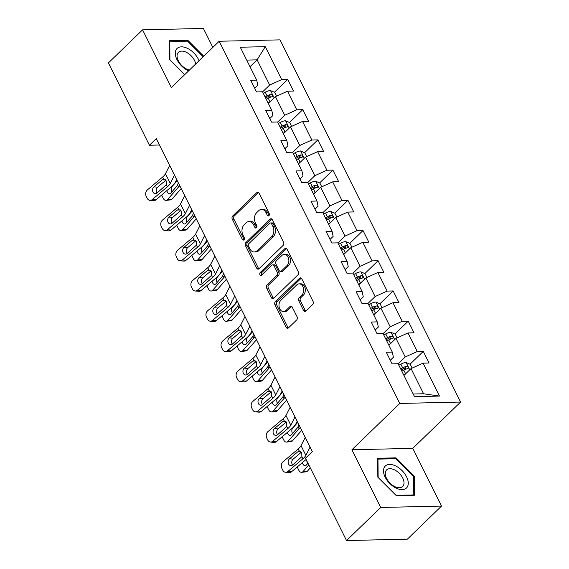 <?xml version="1.0" encoding="UTF-8"?>
<svg xmlns="http://www.w3.org/2000/svg" width="569" height="569" viewBox="0 0 569 569"><rect width="100%" height="100%" fill="white"/><g stroke="black" fill="none" stroke-linecap="round" stroke-linejoin="round"><path stroke-width="0.85" d="M268.924 215.672A1.615 1.152 -91.3 0 0 269.201 213.432L259.13 193.232A2.304 1.643 -91.3 0 0 257.736 192.23A2.304 1.643 -91.3 0 0 256.839 192.628L232.685 216A2.304 1.643 -91.3 0 0 232.294 219.2L242.366 239.4A1.615 1.152 -91.3 0 0 243.34 240.104A1.615 1.152 -91.3 0 0 243.966 239.826A1.615 1.152 -91.3 0 0 244.243 237.586L242.942 234.969A7.369 5.256 -91.3 0 1 244.201 224.734L246.213 222.785A7.369 5.256 -91.3 0 1 249.073 221.497A7.369 5.256 -91.3 0 1 253.539 224.712L254.841 227.323A1.615 1.152 -91.3 0 0 255.815 228.027A1.615 1.152 -91.3 0 0 256.441 227.749A1.615 1.152 -91.3 0 0 256.719 225.509L255.417 222.892A7.369 5.256 -91.3 0 1 256.676 212.657L258.689 210.708A7.369 5.256 -91.3 0 1 261.555 209.42A7.369 5.256 -91.3 0 1 266.015 212.635L267.323 215.246A1.615 1.152 -91.3 0 0 268.298 215.95A1.615 1.152 -91.3 0 0 268.924 215.672M303.554 310.468A2.304 1.643 -91.3 0 0 304.948 311.471A2.304 1.643 -91.3 0 0 305.845 311.072L312.623 304.507A2.304 1.643 -91.3 0 0 313.014 301.314L301.826 278.874A2.304 1.643 -91.3 0 0 300.432 277.871A2.304 1.643 -91.3 0 0 299.543 278.277L275.389 301.648A2.304 1.643 -91.3 0 0 274.998 304.849L286.179 327.282A2.304 1.643 -91.3 0 0 287.573 328.285A2.304 1.643 -91.3 0 0 288.469 327.886L296.655 319.963A2.304 1.643 -91.3 0 0 297.046 316.762L292.26 307.168A2.304 1.643 -91.3 0 0 290.866 306.158A2.304 1.643 -91.3 0 0 289.97 306.563L285.915 310.489A6.159 4.396 -91.3 0 1 283.518 311.563A6.159 4.396 -91.3 0 1 279.208 307.267A6.159 4.396 -91.3 0 1 280.844 300.318L296.741 284.927A6.159 4.396 -91.3 0 1 299.138 283.86A6.159 4.396 -91.3 0 1 303.441 288.149A6.159 4.396 -91.3 0 1 301.812 295.098L299.159 297.665A2.304 1.643 -91.3 0 0 298.768 300.866L303.554 310.468L305.197 310.432A2.304 1.643 -91.3 0 0 305.766 311.143M351.934 449.759L380.711 507.477L346.535 540.55L407.361 539.156L441.537 506.083L412.76 448.365L460.598 402.055L399.779 403.449L351.934 449.759L412.76 448.365M212.842 47.405L203.396 28.45L142.577 29.844L171.354 87.562L219.193 41.253L399.779 403.449M142.577 29.844L108.402 62.917L149.441 145.237L159.462 145.01M346.535 540.55L305.496 458.23L312.331 451.615L156.276 138.623L149.441 145.237M283.142 245.388A2.304 1.643 -91.3 0 0 283.533 242.188L272.352 219.748A2.304 1.643 -91.3 0 0 270.958 218.745A2.304 1.643 -91.3 0 0 270.062 219.15L245.908 242.522A2.304 1.643 -91.3 0 0 245.516 245.723L256.697 268.155A2.304 1.643 -91.3 0 0 258.098 269.158A2.304 1.643 -91.3 0 0 258.987 268.76L283.142 245.388M287.089 249.314L298.277 271.747A2.304 1.643 -91.3 0 1 297.879 274.948L273.732 298.327A2.304 1.643 -91.3 0 1 272.836 298.725A2.304 1.643 -91.3 0 1 271.441 297.722L266.655 288.12A2.304 1.643 -91.3 0 1 267.046 284.92L276.84 275.439A2.304 1.643 -91.3 0 0 277.238 272.238L274.059 265.872A2.304 1.643 -91.3 0 0 272.665 264.87A2.304 1.643 -91.3 0 0 271.769 265.268L261.576 275.14A1.615 1.152 -91.3 0 1 260.943 275.417A1.615 1.152 -91.3 0 1 259.82 274.294A1.615 1.152 -91.3 0 1 260.246 272.48L284.799 248.71A2.304 1.643 -91.3 0 1 285.695 248.312A2.304 1.643 -91.3 0 1 287.089 249.314M460.598 402.055L280.019 39.866L219.193 41.253M423.286 351.393L417.283 351.528L408.016 332.936L414.012 332.794L408.222 321.172L402.219 321.314L392.951 302.715L398.947 302.58L393.158 290.958L387.155 291.1L377.887 272.501L383.883 272.366L378.093 260.744L372.09 260.879L362.823 242.287L368.819 242.152L363.022 230.53L357.026 230.665L347.751 212.073L353.754 211.938L347.958 200.316L341.962 200.452L332.687 181.86L338.69 181.717L332.893 170.103L326.898 170.238L317.623 151.646L323.626 151.503L317.829 139.882L311.833 140.024L302.559 121.425L308.562 121.289L302.765 109.668L296.769 109.81L287.494 91.211L293.497 91.076L287.701 79.454L281.705 79.589L265.282 46.665L240.296 47.234L256.719 80.165L250.716 80.3L256.512 91.922L262.508 91.787L271.783 110.379L265.78 110.514L271.577 122.136L277.572 122.001L286.847 140.593L280.844 140.728L286.641 152.35L292.637 152.215L301.911 170.807L295.908 170.949L301.705 182.571L307.701 182.429L316.976 201.028L310.973 201.163L316.769 212.785L322.765 212.642L332.04 231.242L326.037 231.377L331.834 242.999L337.837 242.863L347.104 261.456L341.101 261.591L346.898 273.212L352.901 273.077L362.168 291.669L356.166 291.805L361.962 303.426L367.965 303.291L377.233 321.883L371.23 322.026L377.027 333.64L383.029 333.505L392.297 352.097L386.301 352.239L392.091 363.861L398.094 363.719L414.509 396.65L439.496 396.074L423.08 363.15L429.076 363.008L423.286 351.393L410.014 364.231M388.876 345.241L395.967 338.377L405.242 356.969L398.151 363.833M390.291 360.255L393.407 357.24L392.297 352.097M405.242 356.969L417.283 351.528M395.967 338.377L408.016 332.936M373.812 315.027L380.903 308.163L390.178 326.755L383.086 333.619M375.227 330.034L378.342 327.026L377.233 321.883M390.178 326.755L402.219 321.314M380.903 308.163L392.951 302.715M358.747 284.813L365.839 277.949L375.113 296.541L368.022 303.405M360.163 299.82L363.278 296.812L362.168 291.669M375.113 296.541L387.155 291.1M365.839 277.949L377.887 272.501M343.683 254.592L350.774 247.728L360.049 266.328L352.958 273.191M345.099 269.606L348.214 266.598L347.104 261.456M360.049 266.328L372.09 260.879M350.774 247.728L362.823 242.287M328.619 224.378L335.71 217.514L344.985 236.107L337.886 242.977M330.034 239.393L333.149 236.384L332.04 231.242M344.985 236.107L357.026 230.665M335.71 217.514L347.751 212.073M313.555 194.164L320.646 187.301L329.92 205.893L322.822 212.756M314.97 209.179L318.085 206.163L316.976 201.028M329.92 205.893L341.962 200.452M320.646 187.301L332.687 181.86M298.49 163.95L305.581 157.087L314.856 175.679L307.758 182.542M299.906 178.965L303.014 175.949L301.911 170.807M314.856 175.679L326.898 170.238M305.581 157.087L317.623 151.646M283.426 133.736L290.517 126.873L299.785 145.465L292.694 152.328M284.841 148.744L287.95 145.735L286.847 140.593M299.785 145.465L311.833 140.024M290.517 126.873L302.559 121.425M268.362 103.522L275.453 96.659L284.72 115.251L277.629 122.115M269.777 118.53L272.885 115.521L271.783 110.379M284.72 115.251L296.769 109.81M275.453 96.659L287.494 91.211M250.011 66.722L257.103 59.852L269.656 85.037L262.565 91.901M254.713 88.316L257.821 85.307L256.719 80.165M269.656 85.037L281.705 79.589M246.711 60.094L257.103 59.852L265.282 46.665M380.711 507.477L441.537 506.083M413.194 394.011L423.592 393.769L411.038 368.591L403.94 375.455M423.592 393.769L439.496 396.074M411.038 368.591L423.08 363.15M268.447 98.088L270.161 96.431M274.436 92.299L287.701 79.454M283.511 128.31L285.225 126.645M289.5 122.513L302.765 109.668M298.576 158.523L300.29 156.859M304.564 152.727L317.829 139.882M313.64 188.737L315.354 187.08M319.629 182.941L332.893 170.103M328.704 218.951L330.418 217.294M334.693 213.155L347.958 200.316M343.768 249.165L345.483 247.508M349.757 243.376L363.022 230.53M358.833 279.379L360.547 277.722M364.821 273.589L378.093 260.744M373.897 309.6L375.611 307.936M379.886 303.803L393.158 290.958M388.961 339.814L390.675 338.15M394.95 334.017L408.222 321.172M404.026 370.028L405.74 368.371M203.738 56.217L187.791 40.271L169.477 40.691L169.633 59.589L184.69 74.646M414.63 495.236L414.474 476.338L395.996 457.853L377.681 458.273L377.837 477.178L396.316 495.656L414.63 495.236M186.895 41.132L187.791 40.271M395.099 458.721L395.996 457.853M413.635 477.149L414.474 476.338M269.109 215.445A1.615 1.152 -91.3 0 1 268.966 215.21L267.658 212.6A7.369 5.256 -91.3 0 0 263.198 209.385L261.555 209.42M249.073 221.497L250.723 221.462A7.369 5.256 -91.3 0 1 255.182 224.677L256.484 227.287A1.615 1.152 -91.3 0 0 256.626 227.522M258.561 192.514A2.304 1.643 -91.3 0 0 258.482 192.592L234.328 215.964A2.304 1.643 -91.3 0 0 233.937 219.165L244.009 239.364A1.615 1.152 -91.3 0 0 244.151 239.599M271.783 219.037A2.304 1.643 -91.3 0 0 271.705 219.108L247.551 242.486A2.304 1.643 -91.3 0 0 247.159 245.687L258.347 268.12A2.304 1.643 -91.3 0 0 258.909 268.831M271.513 223.66A1.615 1.152 -91.3 0 0 270.538 222.956A1.615 1.152 -91.3 0 0 269.912 223.24L248.71 243.76A1.615 1.152 -91.3 0 0 248.44 246L249.812 248.753A7.369 5.256 -91.3 0 0 254.272 251.967A7.369 5.256 -91.3 0 0 257.138 250.68L271.626 236.654A7.369 5.256 -91.3 0 0 272.892 226.419L271.513 223.66L273.156 223.624A1.615 1.152 -91.3 0 0 272.181 222.92L270.538 222.956M254.272 251.967L255.915 251.925A7.369 5.256 -91.3 0 0 258.781 250.644L257.138 250.68M273.156 223.624L274.535 226.377A7.369 5.256 -91.3 0 1 273.269 236.619L258.781 250.644M272.665 264.87L274.308 264.827A2.304 1.643 -91.3 0 1 275.702 265.837L278.881 272.202A2.304 1.643 -91.3 0 1 278.483 275.403L268.689 284.884A2.304 1.643 -91.3 0 0 268.298 288.085L273.084 297.687A2.304 1.643 -91.3 0 0 273.646 298.398M286.527 248.603A2.304 1.643 -91.3 0 0 286.442 248.674L261.889 272.437A1.615 1.152 -91.3 0 0 261.776 274.941M287.004 265.602A6.159 4.396 -91.3 0 0 288.639 258.653A6.159 4.396 -91.3 0 0 284.329 254.357A6.159 4.396 -91.3 0 0 281.932 255.431L276.335 260.851A2.304 1.643 -91.3 0 0 275.937 264.052L279.116 270.424A2.304 1.643 -91.3 0 0 280.51 271.427A2.304 1.643 -91.3 0 0 281.406 271.022L287.004 265.602L288.647 265.567A6.159 4.396 -91.3 0 0 290.282 258.611A6.159 4.396 -91.3 0 0 285.972 254.322L284.329 254.357M280.51 271.427L282.153 271.385A2.304 1.643 -91.3 0 0 283.049 270.986L281.406 271.022M288.647 265.567L283.049 270.986M299.138 283.86L300.781 283.817A6.159 4.396 -91.3 0 1 305.084 288.113A6.159 4.396 -91.3 0 1 303.455 295.062L300.809 297.63A2.304 1.643 -91.3 0 0 300.411 300.83L305.197 310.432M283.518 311.563L285.161 311.528A6.159 4.396 -91.3 0 0 287.558 310.454L285.915 310.489M291.698 306.449A2.304 1.643 -91.3 0 0 291.613 306.527L287.558 310.454M301.264 278.163A2.304 1.643 -91.3 0 0 301.186 278.234L277.032 301.613A2.304 1.643 -91.3 0 0 276.641 304.813L287.822 327.246A2.304 1.643 -91.3 0 0 288.391 327.957M276.548 96.161L274.678 92.406L270.424 90.542A6.216 2.397 153.5 0 0 265.232 92.206L263.262 93.295M270.019 101.915L268.091 102.975M179.768 185.736A17.596 6.785 153.5 0 0 178.581 186.973L167.485 199.598L171.987 199.086A4.694 2.973 83.6 0 1 170.586 199.875L166.077 200.38A4.694 2.973 -96.4 0 0 167.485 199.598M181.198 188.609L171.987 199.086M266.256 99.298L268.227 98.209A6.216 2.397 -26.5 0 1 272.018 96.737C273.12 95.72 272.736 94.945 270.858 94.411A6.216 2.397 153.5 0 0 267.067 95.891L265.097 96.972M265.623 98.032L267.878 96.787A3.165 1.223 -26.5 0 1 268.895 96.317L270.858 94.411M178.339 182.877L177.364 185.622L170.757 193.147A3.755 2.383 83.6 0 1 169.633 193.773A3.755 2.383 83.6 0 1 167.371 192.137A3.755 2.383 83.6 0 1 166.888 190.608M166.077 200.38A4.694 2.973 -96.4 0 1 163.253 198.339L162.286 196.397A4.694 2.973 -96.4 0 1 161.767 194.925M177.244 180.672L172.172 186.44A3.755 2.383 -96.4 0 0 171.874 191.632A3.755 2.383 -96.4 0 0 171.952 191.781M272.018 96.737L272.515 96.488M174.498 175.167L170.287 183.417A11.729 4.524 -26.5 0 1 167.343 186.824L152.264 199.541L155.913 199.861A4.694 3.663 95 0 1 153.573 200.658L149.924 200.338A4.694 3.663 -85 0 0 152.264 199.541M176.682 179.541L175.408 182.037A17.596 6.785 -26.5 0 1 170.992 187.144L155.913 199.861M169.669 165.479L165.458 173.73A11.729 4.524 -26.5 0 1 162.514 177.137L147.435 189.854A4.694 3.663 -85 0 0 146.24 196.362L147.207 198.297A4.694 3.663 -85 0 0 149.924 200.338M165.28 179.676L162.222 179.861L163.552 179.228L166.176 180.828L166.304 184.74L157.023 193.055A3.755 2.93 95 0 1 155.145 193.695A3.755 2.93 95 0 1 152.976 192.059A3.755 2.93 95 0 1 153.929 186.852L157.577 187.18L165.814 180.238M157.577 187.18A3.755 2.93 -85 0 0 156.624 192.386A3.755 2.93 -85 0 0 157.044 193.033M162.222 179.861L153.929 186.852M162.514 177.137L163.794 179.199M199.058 60.748A15.249 8.919 45.9 0 0 187.585 48.408A15.249 8.919 45.9 0 0 175.288 53.351A15.249 8.919 45.9 0 0 187.77 70.456A15.249 8.919 45.9 0 0 188.624 70.848M195.708 63.991A11.544 6.757 45.9 0 0 186.362 52.291A11.544 6.757 45.9 0 0 178.403 52.341A11.544 6.757 45.9 0 0 178.282 60.691A11.544 6.757 45.9 0 0 186.504 68.984A11.544 6.757 45.9 0 0 189.477 70.015M169.484 41.807L187.521 41.117L203.169 56.765M184.719 74.624L169.932 59.837L169.775 41.523M406.565 476.779A15.249 8.919 45.9 0 0 389.601 464.432A15.249 8.919 45.9 0 0 385.199 477.263A15.249 8.919 45.9 0 0 402.155 489.61A15.249 8.919 45.9 0 0 406.565 476.779M402.724 478.038A11.544 6.757 45.9 0 0 386.607 469.93A11.544 6.757 45.9 0 0 386.543 478.415A11.544 6.757 45.9 0 0 402.667 486.523A11.544 6.757 45.9 0 0 402.724 478.038M396.038 495.336L378.136 477.427L377.98 459.112L395.725 458.706L413.627 476.616L413.784 494.93L396.038 495.336M291.613 126.375L289.742 122.62L285.489 120.756A6.216 2.397 153.5 0 0 280.297 122.42L278.326 123.509M285.083 132.129L283.156 133.189M194.833 215.95A17.596 6.785 153.5 0 0 193.645 217.187L182.549 229.812L187.052 229.3A4.694 2.973 83.6 0 1 185.65 230.089L181.141 230.601A4.694 2.973 -96.4 0 0 182.549 229.812M196.262 218.823L187.052 229.3M281.321 129.512L283.291 128.423A6.216 2.397 -26.5 0 1 287.082 126.951C288.184 125.934 287.8 125.159 285.923 124.632A6.216 2.397 153.5 0 0 282.132 126.105L280.161 127.186M280.688 128.245L282.942 127.008A3.165 1.223 -26.5 0 1 283.959 126.531L285.923 124.632M193.403 213.091L192.429 215.836L185.821 223.361A3.755 2.383 83.6 0 1 184.697 223.987A3.755 2.383 83.6 0 1 182.436 222.351A3.755 2.383 83.6 0 1 181.952 220.822M181.141 230.601A4.694 2.973 -96.4 0 1 178.317 228.553L177.35 226.618A4.694 2.973 -96.4 0 1 176.831 225.139M192.308 210.886L187.237 216.654A3.755 2.383 -96.4 0 0 186.938 221.846A3.755 2.383 -96.4 0 0 187.016 221.995M287.082 126.951L287.58 126.709M306.684 156.589L304.806 152.833L300.553 150.977A6.216 2.397 153.5 0 0 295.361 152.634L293.391 153.722M300.148 162.343L298.22 163.41M209.897 246.164A17.596 6.785 153.5 0 0 208.716 247.401L197.614 260.026L202.116 259.514A4.694 2.973 83.6 0 1 200.715 260.303L196.205 260.815A4.694 2.973 -96.4 0 0 197.614 260.026M211.334 249.044L202.116 259.514M296.385 159.725L298.355 158.644A6.216 2.397 -26.5 0 1 302.146 157.172C303.249 156.148 302.864 155.373 300.987 154.846A6.216 2.397 153.5 0 0 297.196 156.319L295.226 157.4M295.752 158.459L298.007 157.222A3.165 1.223 -26.5 0 1 299.024 156.745L300.987 154.846M208.467 243.304L207.493 246.057L200.885 253.575A3.755 2.383 83.6 0 1 199.762 254.208A3.755 2.383 83.6 0 1 197.5 252.565A3.755 2.383 83.6 0 1 197.016 251.036M196.205 260.815A4.694 2.973 -96.4 0 1 193.382 258.767L192.414 256.832A4.694 2.973 -96.4 0 1 191.895 255.353M207.372 241.1L202.301 246.868A3.755 2.383 -96.4 0 0 202.002 252.06A3.755 2.383 -96.4 0 0 202.08 252.209M302.146 157.172L302.644 156.923M189.562 205.381L185.352 213.631A11.729 4.524 -26.5 0 1 182.407 217.038L167.329 229.755L170.977 230.075A4.694 3.663 95 0 1 168.637 230.872L164.989 230.552A4.694 3.663 -85 0 0 167.329 229.755M191.746 209.755L190.473 212.251A17.596 6.785 -26.5 0 1 186.056 217.358L170.977 230.075M184.733 195.693L180.522 203.951A11.729 4.524 -26.5 0 1 177.578 207.358L162.499 220.068A4.694 3.663 -85 0 0 161.312 226.576L162.272 228.518A4.694 3.663 -85 0 0 164.989 230.552M180.345 209.897L177.286 210.075L178.616 209.442L181.241 211.042L181.369 214.954L172.087 223.268A3.755 2.93 95 0 1 170.209 223.909A3.755 2.93 95 0 1 168.04 222.28A3.755 2.93 95 0 1 168.993 217.073L172.642 217.394L180.878 210.452M172.642 217.394A3.755 2.93 -85 0 0 171.689 222.6A3.755 2.93 -85 0 0 172.108 223.247M177.286 210.075L168.993 217.073M177.578 207.358L178.858 209.413M204.627 235.594L200.416 243.845A11.729 4.524 -26.5 0 1 197.471 247.252L182.393 259.969L186.042 260.289A4.694 3.663 95 0 1 183.702 261.093L180.053 260.766A4.694 3.663 -85 0 0 182.393 259.969M206.81 239.969L205.537 242.465A17.596 6.785 -26.5 0 1 201.12 247.579L186.042 260.289M199.797 225.907L195.587 234.165A11.729 4.524 -26.5 0 1 192.642 237.572L177.564 250.282A4.694 3.663 -85 0 0 176.376 256.79L177.336 258.731A4.694 3.663 -85 0 0 180.053 260.766M195.409 240.111L192.35 240.296L193.688 239.656L196.305 241.256L196.433 245.168L187.151 253.482A3.755 2.93 95 0 1 185.274 254.123A3.755 2.93 95 0 1 183.104 252.494A3.755 2.93 95 0 1 184.057 247.287L187.706 247.607L195.942 240.666M187.706 247.607A3.755 2.93 -85 0 0 186.753 252.814A3.755 2.93 -85 0 0 187.173 253.468M192.35 240.296L184.057 247.287M192.642 237.572L193.929 239.627M321.748 186.803L319.87 183.047L315.617 181.191A6.216 2.397 153.5 0 0 310.425 182.855L308.455 183.936M315.219 192.557L313.284 193.624M224.961 276.378A17.596 6.785 153.5 0 0 223.781 277.615L212.678 290.24L217.18 289.735A4.694 2.973 83.6 0 1 215.779 290.524L211.27 291.029A4.694 2.973 -96.4 0 0 212.678 290.24M226.398 279.258L217.18 289.735M311.449 189.939L313.419 188.858A6.216 2.397 -26.5 0 1 317.21 187.386C318.32 186.362 317.929 185.594 316.051 185.06A6.216 2.397 153.5 0 0 312.26 186.532L310.29 187.621M310.816 188.68L313.071 187.436A3.165 1.223 -26.5 0 1 314.088 186.966L316.051 185.06M223.532 273.518L222.564 276.271L215.95 283.789A3.755 2.383 83.6 0 1 214.826 284.422A3.755 2.383 83.6 0 1 212.564 282.786A3.755 2.383 83.6 0 1 212.081 281.257M211.27 291.029A4.694 2.973 -96.4 0 1 208.446 288.981L207.479 287.046A4.694 2.973 -96.4 0 1 206.96 285.574M222.436 271.313L217.365 277.082A3.755 2.383 -96.4 0 0 217.066 282.274A3.755 2.383 -96.4 0 0 217.145 282.423M317.21 187.386L317.708 187.137M336.812 217.017L334.935 213.268L330.681 211.405A6.216 2.397 153.5 0 0 325.489 213.069L323.519 214.15M330.283 222.771L328.349 223.837M240.026 306.591A17.596 6.785 153.5 0 0 238.845 307.829L227.742 320.454L232.244 319.949A4.694 2.973 83.6 0 1 230.843 320.738L226.334 321.243A4.694 2.973 -96.4 0 0 227.742 320.454M241.462 309.472L232.244 319.949M326.514 220.16L328.484 219.072A6.216 2.397 -26.5 0 1 332.275 217.6C333.384 216.583 332.993 215.807 331.115 215.274A6.216 2.397 153.5 0 0 327.324 216.746L325.354 217.835M325.881 218.894L328.135 217.65A3.165 1.223 -26.5 0 1 329.152 217.18L331.115 215.274M238.596 303.732L237.629 306.485L231.014 314.003A3.755 2.383 83.6 0 1 229.89 314.636A3.755 2.383 83.6 0 1 227.628 313A3.755 2.383 83.6 0 1 227.145 311.471M226.334 321.243A4.694 2.973 -96.4 0 1 223.51 319.195L222.543 317.26A4.694 2.973 -96.4 0 1 222.024 315.788M237.501 301.527L232.429 307.296A3.755 2.383 -96.4 0 0 232.131 312.488A3.755 2.383 -96.4 0 0 232.209 312.637M332.275 217.6L332.773 217.351M351.877 247.238L350.006 243.482L345.746 241.619A6.216 2.397 153.5 0 0 340.554 243.283L338.583 244.371M345.347 252.985L343.413 254.051M255.09 336.812A17.596 6.785 153.5 0 0 253.909 338.05L242.807 350.668L247.309 350.163A4.694 2.973 83.6 0 1 245.908 350.952L241.398 351.457A4.694 2.973 -96.4 0 0 242.807 350.668M256.527 339.686L247.309 350.163M341.578 250.374L343.548 249.286A6.216 2.397 -26.5 0 1 347.339 247.814C348.448 246.797 348.057 246.021 346.18 245.488A6.216 2.397 153.5 0 0 342.389 246.96L340.418 248.048M340.945 249.108L343.199 247.864A3.165 1.223 -26.5 0 1 344.217 247.394L346.18 245.488M253.667 333.946L252.693 336.699L246.078 344.217A3.755 2.383 83.6 0 1 244.954 344.85A3.755 2.383 83.6 0 1 242.693 343.214A3.755 2.383 83.6 0 1 242.209 341.685M241.398 351.457A4.694 2.973 -96.4 0 1 238.575 349.416L237.607 347.474A4.694 2.973 -96.4 0 1 237.088 346.002M252.565 331.748L247.494 337.509A3.755 2.383 -96.4 0 0 247.195 342.702A3.755 2.383 -96.4 0 0 247.28 342.858M347.339 247.814L347.844 247.565M219.691 265.808L215.48 274.066A11.729 4.524 -26.5 0 1 212.536 277.473L197.457 290.183L201.106 290.503A4.694 3.663 95 0 1 198.766 291.307L195.117 290.987A4.694 3.663 -85 0 0 197.457 290.183M221.874 270.183L220.601 272.679A17.596 6.785 -26.5 0 1 216.184 277.793L201.106 290.503M214.862 256.128L210.651 264.379A11.729 4.524 -26.5 0 1 207.706 267.786L192.628 280.503A4.694 3.663 -85 0 0 191.44 287.011L192.4 288.945A4.694 3.663 -85 0 0 195.117 290.987M210.473 270.325L207.415 270.51L208.752 269.87L211.369 271.477L211.497 275.382L202.215 283.696A3.755 2.93 95 0 1 200.338 284.336A3.755 2.93 95 0 1 198.168 282.708A3.755 2.93 95 0 1 199.122 277.501L202.77 277.821L211.007 270.88M202.77 277.821A3.755 2.93 -85 0 0 201.817 283.028A3.755 2.93 -85 0 0 202.237 283.682M207.415 270.51L199.122 277.501M207.706 267.786L208.994 269.848M234.755 296.022L230.545 304.28A11.729 4.524 -26.5 0 1 227.6 307.687L212.522 320.397L216.17 320.724A4.694 3.663 95 0 1 213.83 321.521L210.181 321.201A4.694 3.663 -85 0 0 212.522 320.397M236.939 300.404L235.666 302.893A17.596 6.785 -26.5 0 1 231.249 308.007L216.17 320.724M229.926 286.342L225.715 294.593A11.729 4.524 -26.5 0 1 222.771 298L207.692 310.717A4.694 3.663 -85 0 0 206.504 317.225L207.465 319.159A4.694 3.663 -85 0 0 210.181 321.201M217.835 308.035A3.755 2.93 -85 0 0 216.881 313.242A3.755 2.93 -85 0 0 217.301 313.896A3.755 2.93 95 0 1 215.402 314.55A3.755 2.93 95 0 1 213.233 312.922A3.755 2.93 95 0 1 214.186 307.715L217.835 308.035L226.071 301.093M225.537 300.539L222.479 300.724L223.816 300.083L226.434 301.691L226.562 305.596L217.28 313.91M222.479 300.724L214.186 307.715M222.771 298L224.058 300.062M249.819 326.243L245.609 334.494A11.729 4.524 -26.5 0 1 242.664 337.901L227.586 350.618L231.234 350.938A4.694 3.663 95 0 1 228.894 351.734L225.246 351.414A4.694 3.663 -85 0 0 227.586 350.618M252.003 330.617L250.73 333.107A17.596 6.785 -26.5 0 1 246.313 338.221L231.234 350.938M244.99 316.556L240.779 324.807A11.729 4.524 -26.5 0 1 237.835 328.213L222.763 340.931A4.694 3.663 -85 0 0 221.569 347.439L222.536 349.373A4.694 3.663 -85 0 0 225.246 351.414M240.602 330.753L237.543 330.938L238.88 330.305L241.498 331.905L241.626 335.817L232.344 344.131A3.755 2.93 95 0 1 230.466 344.771A3.755 2.93 95 0 1 228.297 343.135A3.755 2.93 95 0 1 229.25 337.929L232.899 338.249L241.135 331.307M232.899 338.249A3.755 2.93 -85 0 0 231.946 343.456A3.755 2.93 -85 0 0 232.365 344.11M237.543 330.938L229.25 337.929M237.835 328.213L239.122 330.276M264.884 356.457L260.673 364.708A11.729 4.524 -26.5 0 1 257.729 368.115L242.65 380.832L246.299 381.152A4.694 3.663 95 0 1 243.959 381.948L240.31 381.628A4.694 3.663 -85 0 0 242.65 380.832M267.067 360.831L265.794 363.328A17.596 6.785 -26.5 0 1 261.377 368.435L246.299 381.152M260.054 346.77L255.844 355.02A11.729 4.524 -26.5 0 1 252.906 358.427L237.828 371.144A4.694 3.663 -85 0 0 236.633 377.652L237.6 379.587A4.694 3.663 -85 0 0 240.31 381.628M255.666 360.966L252.615 361.151L253.945 360.518L256.562 362.119L256.69 366.031L247.408 374.345A3.755 2.93 95 0 1 245.531 374.985A3.755 2.93 95 0 1 243.361 373.349A3.755 2.93 95 0 1 244.314 368.143L247.97 368.47L256.199 361.528M247.97 368.47A3.755 2.93 -85 0 0 247.01 373.677A3.755 2.93 -85 0 0 247.43 374.324M252.615 361.151L244.314 368.143M252.906 358.427L254.187 360.49M279.948 386.671L275.737 394.922A11.729 4.524 -26.5 0 1 272.793 398.328L257.721 411.046L261.37 411.366A4.694 3.663 95 0 1 259.023 412.162L255.374 411.842A4.694 3.663 -85 0 0 257.721 411.046M282.132 391.045L280.858 393.542A17.596 6.785 -26.5 0 1 276.442 398.649L261.37 411.366M275.119 376.984L270.908 385.241A11.729 4.524 -26.5 0 1 267.971 388.648L252.892 401.358A4.694 3.663 -85 0 0 251.697 407.866L252.664 409.808A4.694 3.663 -85 0 0 255.374 411.842M270.73 391.188L267.679 391.365L269.009 390.732L271.626 392.333L271.754 396.244L262.473 404.559A3.755 2.93 95 0 1 260.602 405.199A3.755 2.93 95 0 1 258.426 403.57A3.755 2.93 95 0 1 259.386 398.364L263.034 398.684L271.264 391.742M263.034 398.684A3.755 2.93 -85 0 0 262.074 403.89A3.755 2.93 -85 0 0 262.494 404.538M267.679 391.365L259.386 398.364M267.971 388.648L269.251 390.704M295.012 416.885L290.802 425.135A11.729 4.524 -26.5 0 1 287.864 428.542L272.786 441.26L276.434 441.58A4.694 3.663 95 0 1 274.087 442.383L270.439 442.056A4.694 3.663 -85 0 0 272.786 441.26M297.196 421.259L295.923 423.756A17.596 6.785 -26.5 0 1 291.513 428.87L276.434 441.58M290.183 407.198L285.972 415.455A11.729 4.524 -26.5 0 1 283.035 418.862L267.956 431.572A4.694 3.663 -85 0 0 266.761 438.08L267.729 440.022A4.694 3.663 -85 0 0 270.439 442.056M285.794 421.401L282.743 421.586L284.073 420.946L286.691 422.547L286.819 426.458L277.537 434.773A3.755 2.93 95 0 1 275.666 435.413A3.755 2.93 95 0 1 273.49 433.784A3.755 2.93 95 0 1 274.45 428.578L278.099 428.898L286.328 421.956M278.099 428.898A3.755 2.93 -85 0 0 277.139 434.104A3.755 2.93 -85 0 0 277.558 434.759M282.743 421.586L274.45 428.578M283.035 418.862L284.315 420.918M366.941 277.452L365.07 273.696L360.81 271.833A6.216 2.397 153.5 0 0 355.618 273.497L353.648 274.585M360.412 283.206L358.477 284.265M270.154 367.026A17.596 6.785 153.5 0 0 268.973 368.264L257.871 380.889L262.38 380.377A4.694 2.973 83.6 0 1 260.972 381.166L256.463 381.671A4.694 2.973 -96.4 0 0 257.871 380.889M271.591 369.9L262.38 380.377M356.642 280.588L358.612 279.5A6.216 2.397 -26.5 0 1 362.403 278.028C363.513 277.011 363.122 276.235 361.244 275.702A6.216 2.397 153.5 0 0 357.453 277.181L355.483 278.262M356.009 279.322L358.264 278.077A3.165 1.223 -26.5 0 1 359.281 277.608L361.244 275.702M268.732 364.167L267.757 366.913L261.143 374.438A3.755 2.383 83.6 0 1 260.019 375.063A3.755 2.383 83.6 0 1 257.757 373.428A3.755 2.383 83.6 0 1 257.273 371.898M256.463 381.671A4.694 2.973 -96.4 0 1 253.639 379.63L252.672 377.688A4.694 2.973 -96.4 0 1 252.152 376.216M267.629 361.962L262.558 367.73A3.755 2.383 -96.4 0 0 262.266 372.923A3.755 2.383 -96.4 0 0 262.345 373.072M362.403 278.028L362.908 277.779M382.005 307.665L380.135 303.91L375.881 302.047A6.216 2.397 153.5 0 0 370.682 303.711L368.712 304.799M375.476 313.419L373.541 314.479M285.218 397.24A17.596 6.785 153.5 0 0 284.038 398.478L272.935 411.103L277.444 410.59A4.694 2.973 83.6 0 1 276.036 411.38L271.534 411.892A4.694 2.973 -96.4 0 0 272.935 411.103M286.655 400.114L277.444 410.59M371.706 310.802L373.677 309.714A6.216 2.397 -26.5 0 1 377.467 308.242C378.577 307.224 378.186 306.449 376.308 305.923A6.216 2.397 153.5 0 0 372.517 307.395L370.547 308.476M371.08 309.536L373.328 308.298A3.165 1.223 -26.5 0 1 374.345 307.822L376.308 305.923M283.796 394.381L282.821 397.126L276.207 404.651A3.755 2.383 83.6 0 1 275.083 405.277A3.755 2.383 83.6 0 1 272.821 403.641A3.755 2.383 83.6 0 1 272.338 402.112M271.534 411.892A4.694 2.973 -96.4 0 1 268.703 409.844L267.736 407.909A4.694 2.973 -96.4 0 1 267.217 406.43M282.693 392.176L277.622 397.944A3.755 2.383 -96.4 0 0 277.331 403.137A3.755 2.383 -96.4 0 0 277.409 403.286M377.467 308.242L377.972 308M397.07 337.879L395.199 334.124L390.946 332.268A6.216 2.397 153.5 0 0 385.746 333.925L383.776 335.013M390.54 343.633L388.606 344.7M300.283 427.454A17.596 6.785 153.5 0 0 299.102 428.692L287.999 441.316L292.509 440.804A4.694 2.973 83.6 0 1 291.1 441.594L286.598 442.106A4.694 2.973 -96.4 0 0 287.999 441.316M301.719 430.335L292.509 440.804M386.771 341.016L388.741 339.935A6.216 2.397 -26.5 0 1 392.532 338.463C393.641 337.438 393.25 336.663 391.38 336.137A6.216 2.397 153.5 0 0 387.581 337.609L385.611 338.69M386.145 339.75L388.392 338.512A3.165 1.223 -26.5 0 1 389.409 338.036L391.38 336.137M298.86 424.595L297.886 427.347L291.271 434.865A3.755 2.383 83.6 0 1 290.147 435.498A3.755 2.383 83.6 0 1 287.886 433.855A3.755 2.383 83.6 0 1 287.402 432.326M286.598 442.106A4.694 2.973 -96.4 0 1 283.767 440.057L282.8 438.123A4.694 2.973 -96.4 0 1 282.281 436.643M297.758 422.39L292.686 428.158A3.755 2.383 -96.4 0 0 292.395 433.35A3.755 2.383 -96.4 0 0 292.473 433.5M392.532 338.463L393.037 338.214M412.134 368.093L410.263 364.338L406.01 362.481A6.216 2.397 153.5 0 0 400.811 364.146L398.841 365.227M405.605 373.847L403.67 374.914M308.846 464.958L303.064 471.53L307.573 471.025A4.694 2.973 83.6 0 1 306.165 471.815L301.662 472.32A4.694 2.973 -96.4 0 0 303.064 471.53M310.318 467.903L307.573 471.025M401.835 371.23L403.805 370.149A6.216 2.397 -26.5 0 1 407.603 368.676C408.706 367.652 408.322 366.884 406.444 366.351A6.216 2.397 153.5 0 0 402.646 367.823L400.676 368.911M401.209 369.971L403.457 368.726A3.165 1.223 -26.5 0 1 404.474 368.257L406.444 366.351M301.662 472.32A4.694 2.973 -96.4 0 1 298.832 470.271L297.872 468.337A4.694 2.973 -96.4 0 1 297.345 466.865M302.466 462.547A3.755 2.383 83.6 0 0 302.95 464.076A3.755 2.383 83.6 0 0 305.212 465.712A3.755 2.383 83.6 0 0 306.335 465.079L307.978 463.209M306.897 461.039A3.755 2.383 -96.4 0 0 307.459 463.564A3.755 2.383 -96.4 0 0 307.537 463.714M407.603 368.676L408.101 368.428M310.077 447.099L305.866 455.356A11.729 4.524 -26.5 0 1 302.928 458.763L287.85 471.473L291.499 471.793A4.694 3.663 95 0 1 289.152 472.597L285.503 472.277A4.694 3.663 -85 0 0 287.85 471.473M306.115 459.468L291.499 471.793M312.26 451.473L312.047 451.893M305.254 437.419L301.037 445.669A11.729 4.524 -26.5 0 1 298.099 449.076L283.021 461.793A4.694 3.663 -85 0 0 281.826 468.301L282.793 470.236A4.694 3.663 -85 0 0 285.503 472.277M293.163 459.112A3.755 2.93 -85 0 0 292.203 464.318A3.755 2.93 -85 0 0 292.622 464.973A3.755 2.93 95 0 1 290.731 465.627A3.755 2.93 95 0 1 288.554 463.998A3.755 2.93 95 0 1 289.514 458.792L293.163 459.112L301.392 452.17M300.859 451.615L297.807 451.8L299.138 451.16L301.755 452.768L301.883 456.672L292.601 464.987M297.807 451.8L289.514 458.792M298.099 449.076L299.379 451.139M267.658 212.6L266.015 212.635M256.484 227.287L254.841 227.323M255.182 224.677L253.539 224.712M244.009 239.364L242.366 239.4M233.937 219.165L232.294 219.2M234.328 215.964L232.685 216M258.482 192.592L256.839 192.628M268.966 215.21L267.323 215.246M258.347 268.12L256.697 268.155M247.159 245.687L245.516 245.723M247.551 242.486L245.908 242.522M271.705 219.108L270.062 219.15M273.269 236.619L271.626 236.654M274.535 226.377L272.892 226.419M273.084 297.687L271.441 297.722M268.298 288.085L266.655 288.12M268.689 284.884L267.046 284.92M278.483 275.403L276.84 275.439M278.881 272.202L277.238 272.238M275.702 265.837L274.059 265.872M261.889 272.437L260.246 272.48M286.442 248.674L284.799 248.71M300.411 300.83L298.768 300.866M300.809 297.63L299.159 297.665M303.455 295.062L301.812 295.098M291.613 306.527L289.97 306.563M287.822 327.246L286.179 327.282M276.641 304.813L274.998 304.849M277.032 301.613L275.389 301.648M301.186 278.234L299.543 278.277M274.173 97.896L270.531 90.592M267.067 95.891L265.232 92.206M178.581 186.973L177.684 185.174M270.055 101.879L268.227 98.209M171.746 186.483L172.172 186.44M166.304 184.74L167.343 186.824M165.458 173.73L170.287 183.417M289.237 128.11L285.595 120.806M282.132 126.105L280.297 122.42M193.645 217.187L192.756 215.388M285.119 132.093L283.291 128.423M186.81 216.704L187.237 216.654M304.301 158.324L300.66 151.02M297.196 156.319L295.361 152.634M208.716 247.401L207.82 245.602M300.183 162.314L298.355 158.644M201.881 246.918L202.301 246.868M181.369 214.954L182.407 217.038M180.522 203.951L185.352 213.631M196.433 245.168L197.471 247.252M195.587 234.165L200.416 243.845M319.365 188.538L315.724 181.234M312.26 186.532L310.425 182.855M223.781 277.615L222.884 275.823M315.247 192.528L313.419 188.858M216.945 277.131L217.365 277.082M334.43 218.752L330.788 211.448M327.324 216.746L325.489 213.069M238.845 307.829L237.949 306.037M330.312 222.742L328.484 219.072M232.01 307.345L232.429 307.296M349.494 248.966L345.852 241.661M342.389 246.96L340.554 243.283M253.909 338.05L253.013 336.251M345.376 252.956L343.548 249.286M247.074 337.559L247.494 337.509M211.497 275.382L212.536 277.473M210.651 264.379L215.48 274.066M226.562 305.596L227.6 307.687M225.715 294.593L230.545 304.28M241.626 335.817L242.664 337.901M240.779 324.807L245.609 334.494M256.69 366.031L257.729 368.115M255.844 355.02L260.673 364.708M271.754 396.244L272.793 398.328M270.908 385.241L275.737 394.922M286.819 426.458L287.864 428.542M285.972 415.455L290.802 425.135M364.565 279.187L360.924 271.882M357.453 277.181L355.618 273.497M268.973 368.264L268.077 366.464M360.44 283.17L358.612 279.5M262.138 367.773L262.558 367.73M379.63 309.401L375.988 302.096M372.517 307.395L370.682 303.711M284.038 398.478L283.142 396.678M375.504 313.384L373.677 309.714M277.203 397.994L277.622 397.944M394.694 339.615L391.052 332.31M387.581 337.609L385.746 333.925M299.102 428.692L298.206 426.892M390.569 343.605L388.741 339.935M292.267 428.208L292.686 428.158M409.758 369.829L406.117 362.524M402.646 367.823L400.811 364.146M405.633 373.819L403.805 370.149M301.883 456.672L302.928 458.763M301.037 445.669L305.866 455.356"/></g></svg>
